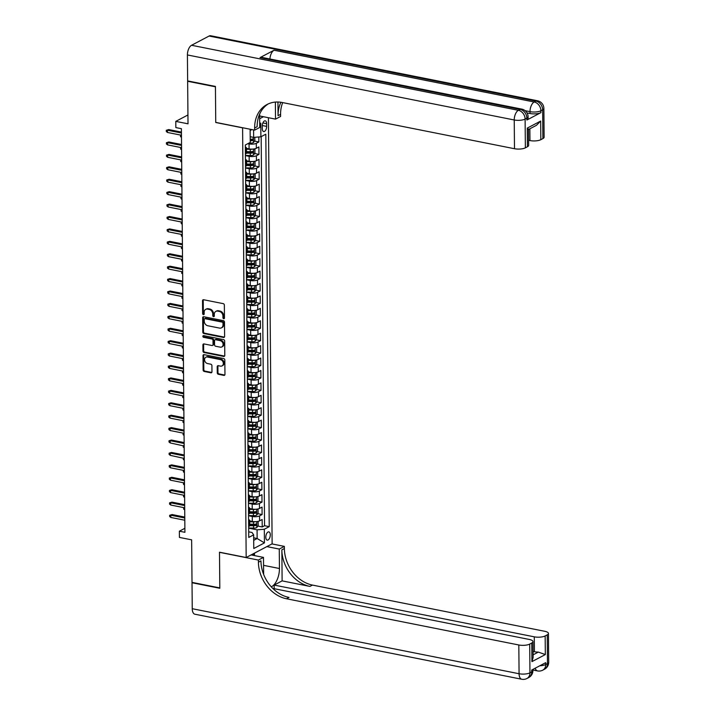 <?xml version="1.0" encoding="UTF-8"?>
<svg xmlns="http://www.w3.org/2000/svg" width="715" height="715" viewBox="0 0 715 715"><rect width="100%" height="100%" fill="white"/><g stroke="black" fill="none" stroke-linecap="round" stroke-linejoin="round"><path stroke-width="1.07" d="M223.706 318.729A0.903 0.724 -117.8 0 0 224.456 318.032L224.349 305.082A1.287 1.028 -117.8 0 0 223.25 303.643L203.605 299.737A1.287 1.028 -117.8 0 0 202.524 300.738L202.64 313.688A0.903 0.724 -117.8 0 0 204.168 313.992L204.15 312.312A4.129 3.289 -117.8 0 1 205.714 309.354A4.129 3.289 -117.8 0 1 207.609 309.112L209.245 309.434A4.129 3.289 -117.8 0 1 212.775 314.028L212.784 315.708A0.903 0.724 -117.8 0 0 214.312 316.012L214.294 314.332A4.129 3.289 -117.8 0 1 215.867 311.374A4.129 3.289 -117.8 0 1 217.753 311.132L219.389 311.454A4.129 3.289 -117.8 0 1 222.919 316.048L222.937 317.728A0.903 0.724 -117.8 0 0 223.706 318.729M270.288 534.82A4.21 2.127 101.3 0 0 268.867 531.88A4.21 2.127 101.3 0 0 265.801 537.188A4.21 2.127 101.3 0 0 267.222 540.129A4.21 2.127 101.3 0 0 270.288 534.82M217.262 372.846A1.287 1.028 -117.8 0 0 218.361 374.285L223.875 375.384A1.287 1.028 -117.8 0 0 224.957 374.374L224.823 359.994A1.287 1.028 -117.8 0 0 223.724 358.555L204.088 354.649A1.287 1.028 -117.8 0 0 203.006 355.65L203.132 370.039A1.287 1.028 -117.8 0 0 204.231 371.469L210.889 372.792A1.287 1.028 -117.8 0 0 211.971 371.791L211.917 365.642A1.287 1.028 -117.8 0 0 210.809 364.203L207.511 363.542A3.45 2.753 -117.8 0 1 204.696 360.655A3.45 2.753 -117.8 0 1 205.875 357.232A3.45 2.753 -117.8 0 1 207.457 357.026L220.381 359.6A3.45 2.753 -117.8 0 1 223.205 362.487A3.45 2.753 -117.8 0 1 222.025 365.91A3.45 2.753 -117.8 0 1 220.443 366.116L218.29 365.687A1.287 1.028 -117.8 0 0 217.208 366.688L217.262 372.846L217.959 372.479A1.287 1.028 -117.8 0 0 219.067 373.909L224.573 375.009A1.287 1.028 -117.8 0 0 224.769 375.026M242.43 127.815L215.742 122.506L215.438 86.801L187.643 81.278L188.018 123.811L175.783 121.38L175.836 127.583L181.396 128.691L184.917 532.309L179.367 531.2L179.42 537.412L191.647 539.843L192.013 582.376L219.809 587.909L219.496 552.203L246.175 557.512L242.6 127.726M223.545 337.471A1.287 1.028 -117.8 0 0 224.617 336.47L224.492 322.081A1.287 1.028 -117.8 0 0 223.393 320.651L203.757 316.736A1.287 1.028 -117.8 0 0 202.676 317.737L202.801 332.126A1.287 1.028 -117.8 0 0 203.9 333.556L223.545 337.471L224.242 337.096A1.287 1.028 -117.8 0 0 224.439 337.123M224.662 341.037L224.787 355.427A1.287 1.028 -117.8 0 1 223.706 356.428L204.07 352.513A1.287 1.028 -117.8 0 1 202.962 351.083L202.908 344.925A1.287 1.028 -117.8 0 1 203.99 343.924L211.953 345.506A1.287 1.028 -117.8 0 0 213.034 344.505L212.999 340.42A1.287 1.028 -117.8 0 0 211.899 338.981L203.605 337.337A0.903 0.724 -117.8 0 1 203.587 335.63L223.563 339.598A1.287 1.028 -117.8 0 1 224.662 341.037M187.643 81.278L188.152 81.001M249.723 524.47L253.289 525.176M257.838 526.088L262.208 526.955L262.146 519.501L259.59 520.851L259.545 515.881A5.255 1.725 179.5 0 1 252.288 516.48L248.561 515.738M249.615 512.047L253.181 512.762M257.731 513.665L262.101 514.532L262.039 507.087L259.482 508.437L259.438 503.467A5.255 1.725 179.5 0 1 252.181 504.057L248.454 503.315M249.508 499.633L253.074 500.339M257.623 501.251L261.994 502.118L261.931 494.664L259.366 496.013L259.331 491.044A5.255 1.725 179.5 0 1 252.073 491.643L248.346 490.901M249.401 487.21L252.967 487.925M257.516 488.828L261.887 489.695L261.824 482.25L259.259 483.599L259.214 478.63A5.255 1.725 179.5 0 1 251.966 479.22L248.23 478.478M249.294 474.796L252.86 475.502M257.4 476.404L261.779 477.28L261.717 469.826L259.152 471.176L259.107 466.207A5.255 1.725 179.5 0 1 251.859 466.806L248.123 466.064M249.186 462.373L252.753 463.088M257.293 463.99L261.672 464.857L261.601 457.412L259.044 458.762L259 453.793A5.255 1.725 179.5 0 1 251.752 454.382L248.016 453.641M249.079 449.958L252.645 450.665M257.185 451.567L261.565 452.443L261.493 444.989L258.937 446.339L258.893 441.37A5.255 1.725 179.5 0 1 251.644 441.968L247.908 441.227M248.972 437.535L252.529 438.25M257.078 439.153L261.449 440.02L261.386 432.575L258.83 433.925L258.785 428.955A5.255 1.725 179.5 0 1 251.528 429.545L247.801 428.803M248.856 425.121L252.422 425.827M256.971 426.73L261.341 427.606L261.279 420.152L258.723 421.501L258.678 416.532A5.255 1.725 179.5 0 1 251.421 417.131L247.694 416.389M248.749 412.698L252.315 413.413M256.864 414.316L261.234 415.183L261.172 407.729L258.607 409.078L258.571 404.118A5.255 1.725 179.5 0 1 251.314 404.708L247.587 403.966M248.641 400.284L252.207 400.99M256.756 401.893L261.127 402.768L261.064 395.315L258.499 396.664L258.464 391.695A5.255 1.725 179.5 0 1 251.206 392.294L247.479 391.552M248.534 387.861L252.1 388.576M256.649 389.478L261.02 390.345L260.957 382.891L258.392 384.241L258.347 379.281A5.255 1.725 179.5 0 1 251.099 379.871L247.363 379.129M248.427 375.447L251.993 376.153M256.533 377.055L260.912 377.931L260.85 370.477L258.285 371.827L258.24 366.858A5.255 1.725 179.5 0 1 250.992 367.456L247.256 366.706M248.319 363.023L251.886 363.738M256.426 364.641L260.805 365.508L260.734 358.054L258.178 359.404L258.133 354.443A5.255 1.725 179.5 0 1 250.885 355.033L247.149 354.291M248.212 350.609L251.778 351.315M256.319 352.218L260.698 353.094L260.626 345.64L258.07 346.99L258.026 342.02A5.255 1.725 179.5 0 1 250.777 342.619L247.041 341.868M248.105 338.186L251.662 338.892M256.211 339.804L260.582 340.671L260.519 333.217L257.963 334.566L257.918 329.597A5.255 1.725 179.5 0 1 250.661 330.196L246.934 329.454M247.989 325.772L251.555 326.478M256.104 327.381L260.475 328.257L260.412 320.803L257.856 322.152L257.811 317.183A5.255 1.725 179.5 0 1 250.554 317.773L246.827 317.031M247.882 313.349L251.448 314.055M255.997 314.966L260.367 315.833L260.305 308.38L257.74 309.729L257.704 304.76A5.255 1.725 179.5 0 1 250.447 305.359L246.72 304.617M247.774 300.926L251.34 301.641M255.89 302.543L260.26 303.41L260.197 295.965L257.632 297.315L257.597 292.346A5.255 1.725 179.5 0 1 250.339 292.935L246.612 292.194M247.667 288.511L251.233 289.218M255.782 290.129L260.153 290.996L260.09 283.542L257.525 284.892L257.48 279.923A5.255 1.725 179.5 0 1 250.232 280.521L246.496 279.78M247.56 276.088L251.126 276.803M255.666 277.706L260.046 278.573L259.983 271.128L257.418 272.478L257.373 267.508A5.255 1.725 179.5 0 1 250.125 268.098L246.389 267.356M247.453 263.674L251.019 264.38M255.559 265.283L259.938 266.159L259.867 258.705L257.311 260.054L257.266 255.085A5.255 1.725 179.5 0 1 250.018 255.684L246.282 254.942M247.345 251.251L250.911 251.966M255.452 252.869L259.831 253.736L259.76 246.291L257.203 247.64L257.159 242.671A5.255 1.725 179.5 0 1 249.91 243.261L246.175 242.519M247.238 238.837L250.795 239.543M255.344 240.446L259.715 241.321L259.652 233.868L257.096 235.217L257.051 230.248A5.255 1.725 179.5 0 1 249.794 230.847L246.067 230.105M247.122 226.414L250.688 227.129M255.237 228.031L259.608 228.898L259.545 221.453L256.989 222.803L256.944 217.834A5.255 1.725 179.5 0 1 249.687 218.424L245.96 217.682M247.015 214L250.581 214.706M255.13 215.608L259.5 216.484L259.438 209.03L256.873 210.38L256.837 205.411A5.255 1.725 179.5 0 1 249.58 206.009L245.853 205.268M246.907 201.576L250.473 202.291M255.023 203.194L259.393 204.061L259.331 196.616L256.765 197.966L256.73 192.996A5.255 1.725 179.5 0 1 249.472 193.586L245.745 192.844M246.8 189.162L250.366 189.868M254.915 190.771L259.286 191.647L259.223 184.193L256.658 185.543L256.614 180.573A5.255 1.725 179.5 0 1 249.365 181.172L245.629 180.43M246.693 176.739L250.259 177.454M254.799 178.357L259.179 179.224L259.116 171.77L256.551 173.119L256.506 168.159A5.255 1.725 179.5 0 1 249.258 168.749L245.522 168.007M246.586 164.325L250.152 165.031M254.692 165.934L259.071 166.809L259 159.356L256.444 160.705L256.399 155.736A5.255 1.725 179.5 0 1 249.151 156.335L245.415 155.593M246.478 151.902L250.044 152.617M254.585 153.519L258.964 154.386L258.893 146.933L256.336 148.282A5.255 1.725 179.5 0 1 249.079 148.881L246.443 148.354M259.59 520.851A5.255 1.725 -0.5 0 1 252.332 521.45L249.696 520.922M259.482 508.437A5.255 1.725 -0.5 0 1 252.225 509.026L249.589 508.499M259.366 496.013A5.255 1.725 -0.5 0 1 252.118 496.612L249.481 496.085M259.259 483.599A5.255 1.725 -0.5 0 1 252.011 484.189L249.374 483.662M259.152 471.176A5.255 1.725 -0.5 0 1 251.903 471.775L249.258 471.248M259.044 458.762A5.255 1.725 -0.5 0 1 251.796 459.352L249.151 458.824M258.937 446.339A5.255 1.725 -0.5 0 1 251.68 446.938L249.043 446.41M258.83 433.925A5.255 1.725 -0.5 0 1 251.573 434.514L248.936 433.987M258.723 421.501A5.255 1.725 -0.5 0 1 251.466 422.091L248.829 421.573M258.607 409.078A5.255 1.725 -0.5 0 1 251.358 409.677L248.722 409.15M258.499 396.664A5.255 1.725 -0.5 0 1 251.251 397.254L248.614 396.736M258.392 384.241A5.255 1.725 -0.5 0 1 251.144 384.84L248.507 384.312M258.285 371.827A5.255 1.725 -0.5 0 1 251.037 372.417L248.391 371.898M258.178 359.404A5.255 1.725 -0.5 0 1 250.929 360.003L248.284 359.475M258.07 346.99A5.255 1.725 -0.5 0 1 250.813 347.579L248.177 347.061M257.963 334.566A5.255 1.725 -0.5 0 1 250.706 335.165L248.069 334.638M257.856 322.152A5.255 1.725 -0.5 0 1 250.599 322.742L247.962 322.224M257.74 309.729A5.255 1.725 -0.5 0 1 250.491 310.328L247.855 309.801M257.632 297.315A5.255 1.725 -0.5 0 1 250.384 297.905L247.748 297.377M257.525 284.892A5.255 1.725 -0.5 0 1 250.277 285.491L247.64 284.963M257.418 272.478A5.255 1.725 -0.5 0 1 250.17 273.067L247.524 272.54M257.311 260.054A5.255 1.725 -0.5 0 1 250.062 260.653L247.417 260.126M257.203 247.64A5.255 1.725 -0.5 0 1 249.946 248.23L247.31 247.703M257.096 235.217A5.255 1.725 -0.5 0 1 249.839 235.816L247.202 235.289M256.989 222.803A5.255 1.725 -0.5 0 1 249.732 223.393L247.095 222.866M256.873 210.38A5.255 1.725 -0.5 0 1 249.624 210.979L246.988 210.451M256.765 197.966A5.255 1.725 -0.5 0 1 249.517 198.555L246.881 198.028M256.658 185.543A5.255 1.725 -0.5 0 1 249.41 186.132L246.773 185.614M256.551 173.119A5.255 1.725 -0.5 0 1 249.303 173.718L246.657 173.191M256.444 160.705A5.255 1.725 -0.5 0 1 249.195 161.295L246.55 160.777M262.28 125.956L262.307 128.691A4.075 2.065 101.3 0 0 263.683 131.542A4.075 2.065 101.3 0 0 266.65 126.403L266.632 123.668A4.075 2.065 101.3 0 0 265.247 120.817A4.075 2.065 101.3 0 0 262.28 125.956M268.411 117.716L272.129 543.829L246.175 557.512M259.661 118.735L263.46 116.724M262.208 526.955L264.559 525.713L269.233 526.642L265.81 134.206L260.895 136.797L253.646 137.387L250.187 136.699M269.233 526.642L264.318 529.234L264.443 542.891L253.78 548.512L253.655 534.856L248.749 537.439L245.325 145.002L250.232 142.419L250.116 129.227M259.706 123.704L260.778 123.132L260.895 136.797M254.477 141.096L258.848 141.972L256.292 143.322A5.255 1.725 179.5 0 1 249.043 143.912L247.846 143.67M245.343 146.968A5.255 1.725 179.5 0 1 246.443 148.005L246.487 152.974A5.255 1.725 179.5 0 1 245.674 153.904L245.406 154.047M246.443 148.005A5.255 1.725 179.5 0 1 245.629 148.934L245.361 149.078M248.65 526.615L248.927 526.472A5.255 1.725 -0.5 0 0 249.732 525.543L249.696 520.574A5.255 1.725 179.5 0 1 248.883 521.503L248.614 521.646M248.543 514.192L248.82 514.049A5.255 1.725 -0.5 0 0 249.624 513.12L249.58 508.159A5.255 1.725 179.5 0 1 248.775 509.089L248.498 509.232M248.436 501.778L248.704 501.635A5.255 1.725 -0.5 0 0 249.517 500.706L249.472 495.736A5.255 1.725 179.5 0 1 248.668 496.666L248.391 496.809M248.328 489.355L248.597 489.212A5.255 1.725 -0.5 0 0 249.41 488.282L249.365 483.313A5.255 1.725 179.5 0 1 248.552 484.252L248.284 484.395M248.221 476.941L248.489 476.798A5.255 1.725 -0.5 0 0 249.303 475.868L249.258 470.899A5.255 1.725 179.5 0 1 248.445 471.828L248.177 471.972M248.114 464.518L248.382 464.375A5.255 1.725 -0.5 0 0 249.195 463.445L249.151 458.476A5.255 1.725 179.5 0 1 248.337 459.414L248.069 459.557M248.007 452.103L248.275 451.96A5.255 1.725 -0.5 0 0 249.088 451.031L249.043 446.062A5.255 1.725 179.5 0 1 248.23 446.991L247.962 447.134M247.899 439.68L248.168 439.537A5.255 1.725 -0.5 0 0 248.981 438.608L248.936 433.639A5.255 1.725 179.5 0 1 248.123 434.568L247.855 434.711M247.783 427.266L248.06 427.123A5.255 1.725 -0.5 0 0 248.865 426.194L248.829 421.224A5.255 1.725 179.5 0 1 248.016 422.154L247.748 422.297M247.676 414.843L247.953 414.7A5.255 1.725 -0.5 0 0 248.757 413.771L248.713 408.801A5.255 1.725 179.5 0 1 247.908 409.731L247.631 409.874M247.569 402.429L247.837 402.286A5.255 1.725 -0.5 0 0 248.65 401.356L248.606 396.387A5.255 1.725 179.5 0 1 247.801 397.317L247.524 397.46M247.462 390.006L247.73 389.863A5.255 1.725 -0.5 0 0 248.543 388.933L248.498 383.964A5.255 1.725 179.5 0 1 247.685 384.893L247.417 385.036M247.354 377.592L247.622 377.449A5.255 1.725 -0.5 0 0 248.436 376.519L248.391 371.55A5.255 1.725 179.5 0 1 247.578 372.479L247.31 372.622M247.247 365.168L247.515 365.025A5.255 1.725 -0.5 0 0 248.328 364.096L248.284 359.127A5.255 1.725 179.5 0 1 247.47 360.056L247.202 360.199M247.14 352.754L247.408 352.611A5.255 1.725 -0.5 0 0 248.221 351.673L248.177 346.712A5.255 1.725 179.5 0 1 247.363 347.642L247.095 347.785M247.032 340.331L247.301 340.188A5.255 1.725 -0.5 0 0 248.114 339.259L248.069 334.289A5.255 1.725 179.5 0 1 247.256 335.219L246.988 335.362M246.916 327.917L247.193 327.774A5.255 1.725 -0.5 0 0 247.998 326.835L247.962 321.875A5.255 1.725 179.5 0 1 247.149 322.805L246.881 322.948M246.809 315.494L247.086 315.351A5.255 1.725 -0.5 0 0 247.891 314.421L247.846 309.452A5.255 1.725 179.5 0 1 247.041 310.382L246.764 310.524M246.702 303.071L246.97 302.937A5.255 1.725 -0.5 0 0 247.783 301.998L247.739 297.038A5.255 1.725 179.5 0 1 246.934 297.967L246.657 298.11M246.595 290.656L246.863 290.513A5.255 1.725 -0.5 0 0 247.676 289.584L247.631 284.615A5.255 1.725 179.5 0 1 246.818 285.544L246.55 285.687M246.487 278.233L246.755 278.09A5.255 1.725 -0.5 0 0 247.569 277.161L247.524 272.201A5.255 1.725 179.5 0 1 246.711 273.13L246.443 273.273M246.38 265.819L246.648 265.676A5.255 1.725 -0.5 0 0 247.462 264.747L247.417 259.777A5.255 1.725 179.5 0 1 246.604 260.707L246.335 260.85M246.273 253.396L246.541 253.253A5.255 1.725 -0.5 0 0 247.354 252.323L247.31 247.354A5.255 1.725 179.5 0 1 246.496 248.293L246.228 248.436M246.166 240.982L246.434 240.839A5.255 1.725 -0.5 0 0 247.247 239.909L247.202 234.94A5.255 1.725 179.5 0 1 246.389 235.87L246.121 236.013M246.049 228.559L246.326 228.416A5.255 1.725 -0.5 0 0 247.131 227.486L247.095 222.517A5.255 1.725 179.5 0 1 246.282 223.455L246.014 223.589M245.942 216.145L246.219 216.002A5.255 1.725 -0.5 0 0 247.024 215.072L246.979 210.103A5.255 1.725 179.5 0 1 246.175 211.032L245.897 211.175M245.835 203.721L246.103 203.578A5.255 1.725 -0.5 0 0 246.916 202.649L246.872 197.68A5.255 1.725 179.5 0 1 246.067 198.609L245.79 198.752M245.728 191.307L245.996 191.164A5.255 1.725 -0.5 0 0 246.809 190.235L246.764 185.265A5.255 1.725 179.5 0 1 245.951 186.195L245.683 186.338M245.62 178.884L245.889 178.741A5.255 1.725 -0.5 0 0 246.702 177.812L246.657 172.842A5.255 1.725 179.5 0 1 245.844 173.772L245.576 173.915M245.513 166.47L245.781 166.327A5.255 1.725 -0.5 0 0 246.595 165.397L246.55 160.428A5.255 1.725 179.5 0 1 245.737 161.358L245.468 161.501M258.964 154.386L256.399 155.736M259.071 166.809L256.506 168.159M259.179 179.224L256.614 180.573M259.286 191.647L256.73 192.996M259.393 204.061L256.837 205.411M259.5 216.484L256.944 217.834M259.608 228.898L257.051 230.248M259.715 241.321L257.159 242.671M259.831 253.736L257.266 255.085M259.938 266.159L257.373 267.508M260.046 278.573L257.48 279.923M260.153 290.996L257.597 292.346M260.26 303.41L257.704 304.76M260.367 315.833L257.811 317.183M260.475 328.257L257.918 329.597M260.582 340.671L258.026 342.02M260.698 353.094L258.133 354.443M260.805 365.508L258.24 366.858M260.912 377.931L258.347 379.281M261.02 390.345L258.464 391.695M261.127 402.768L258.571 404.118M261.234 415.183L258.678 416.532M261.341 427.606L258.785 428.955M261.449 440.02L258.893 441.37M261.565 452.443L259 453.793M261.672 464.857L259.107 466.207M261.779 477.28L259.214 478.63M261.887 489.695L259.331 491.044M261.994 502.118L259.438 503.467M262.101 514.532L259.545 515.881M264.559 525.713L261.163 136.654M258.848 141.972L258.812 136.967M253.682 537.832L257.141 538.52L257.069 529.824L248.668 528.153M253.646 137.387L253.575 129.916M184.89 528.287L179.367 531.2M187.938 114.972L175.783 121.38M251.894 129.576L250.134 130.505M253.709 540.334L257.141 538.52L264.443 542.891M248.695 531.826L252.02 532.487L253.655 534.856M245.451 159.382A5.255 1.725 179.5 0 1 246.55 160.428M245.558 171.806A5.255 1.725 179.5 0 1 246.657 172.842M245.665 184.22A5.255 1.725 179.5 0 1 246.764 185.265M245.772 196.643A5.255 1.725 179.5 0 1 246.872 197.68M245.88 209.057A5.255 1.725 179.5 0 1 246.979 210.103M245.987 221.48A5.255 1.725 179.5 0 1 247.095 222.517M246.103 233.894A5.255 1.725 179.5 0 1 247.202 234.94M246.21 246.318A5.255 1.725 179.5 0 1 247.31 247.354M246.318 258.732A5.255 1.725 179.5 0 1 247.417 259.777M246.425 271.155A5.255 1.725 179.5 0 1 247.524 272.201M246.532 283.578A5.255 1.725 179.5 0 1 247.631 284.615M246.639 295.992A5.255 1.725 179.5 0 1 247.739 297.038M246.746 308.415A5.255 1.725 179.5 0 1 247.846 309.452M246.854 320.829A5.255 1.725 179.5 0 1 247.962 321.875M246.97 333.253A5.255 1.725 179.5 0 1 248.069 334.289M247.077 345.667A5.255 1.725 179.5 0 1 248.177 346.712M247.184 358.09A5.255 1.725 179.5 0 1 248.284 359.127M247.292 370.504A5.255 1.725 179.5 0 1 248.391 371.55M247.399 382.927A5.255 1.725 179.5 0 1 248.498 383.964M247.506 395.341A5.255 1.725 179.5 0 1 248.606 396.387M247.613 407.765A5.255 1.725 179.5 0 1 248.713 408.801M247.721 420.179A5.255 1.725 179.5 0 1 248.829 421.224M247.837 432.602A5.255 1.725 179.5 0 1 248.936 433.639M247.944 445.016A5.255 1.725 179.5 0 1 249.043 446.062M248.051 457.439A5.255 1.725 179.5 0 1 249.151 458.476M248.159 469.853A5.255 1.725 179.5 0 1 249.258 470.899M248.266 482.276A5.255 1.725 179.5 0 1 249.365 483.313M248.373 494.7A5.255 1.725 179.5 0 1 249.472 495.736M248.48 507.114A5.255 1.725 179.5 0 1 249.58 508.159M248.588 519.537A5.255 1.725 179.5 0 1 249.696 520.574M257.069 529.824L264.318 529.234M259.706 123.963L260.778 123.132M224.403 318.363A0.903 0.724 -117.8 0 1 223.634 317.353L223.616 315.681A4.129 3.289 -117.8 0 0 220.095 311.088L219.389 311.454M215.867 311.374L216.565 311.007A4.129 3.289 -117.8 0 1 218.459 310.757L220.095 311.088M205.714 309.354L206.421 308.987A4.129 3.289 -117.8 0 1 208.306 308.737L209.951 309.068A4.129 3.289 -117.8 0 1 213.472 313.662L213.49 315.333A0.903 0.724 -117.8 0 0 214.25 316.343M203.409 299.71A1.287 1.028 -117.8 0 0 203.23 300.363L203.337 313.322A0.903 0.724 -117.8 0 0 204.106 314.323M203.56 316.718A1.287 1.028 -117.8 0 0 203.373 317.371L203.498 331.751A1.287 1.028 -117.8 0 0 204.597 333.19L224.242 337.096M222.982 323.117A0.903 0.724 -117.8 0 0 222.213 322.116L204.973 318.684A0.903 0.724 -117.8 0 0 204.213 319.382L204.231 321.151A4.129 3.289 -117.8 0 0 207.752 325.745L219.541 328.096A4.129 3.289 -117.8 0 0 221.427 327.845A4.129 3.289 -117.8 0 0 223 324.887L222.982 323.117L223.679 322.751A0.903 0.724 -117.8 0 0 222.91 321.741L222.213 322.116M204.553 318.738L205.259 318.372A0.903 0.724 -117.8 0 1 205.67 318.318L222.91 321.741M221.427 327.845L222.133 327.479A4.129 3.289 -117.8 0 0 223.697 324.521L223 324.887M223.679 322.751L223.697 324.521M203.793 343.906A1.287 1.028 -117.8 0 0 203.614 344.558L203.668 350.707A1.287 1.028 -117.8 0 0 204.767 352.146L224.412 356.052A1.287 1.028 -117.8 0 0 224.599 356.07M212.543 345.425L213.249 345.059A1.287 1.028 -117.8 0 0 213.74 344.138L213.705 340.054A1.287 1.028 -117.8 0 0 212.596 338.615L204.311 336.962L203.605 337.337M203.596 335.63A0.903 0.724 -117.8 0 0 204.311 336.962M220.22 347.15A3.45 2.753 -117.8 0 0 221.802 346.945A3.45 2.753 -117.8 0 0 222.982 343.522A3.45 2.753 -117.8 0 0 220.166 340.626L215.608 339.723A1.287 1.028 -117.8 0 0 214.527 340.724L214.563 344.809A1.287 1.028 -117.8 0 0 215.662 346.248L220.22 347.15M221.802 346.945L222.508 346.578A3.45 2.753 -117.8 0 0 223.688 343.155A3.45 2.753 -117.8 0 0 220.864 340.26L220.166 340.626M215.018 339.804L215.716 339.428A1.287 1.028 -117.8 0 1 216.314 339.357L220.864 340.26M218.093 365.669A1.287 1.028 -117.8 0 0 217.905 366.321L217.959 372.479M222.025 365.91L222.722 365.544A3.45 2.753 -117.8 0 0 223.902 362.121A3.45 2.753 -117.8 0 0 221.087 359.225L220.381 359.6M205.875 357.232L206.572 356.865A3.45 2.753 -117.8 0 1 208.154 356.651L221.087 359.225M203.891 354.631A1.287 1.028 -117.8 0 0 203.703 355.284L203.829 369.664A1.287 1.028 -117.8 0 0 204.937 371.103L211.586 372.426A1.287 1.028 -117.8 0 0 211.783 372.444M251.126 136.887A3.486 1.144 179.5 0 1 250.187 136.914M254.799 137.298L254.826 140.605L253.432 142.589A3.486 1.144 179.5 0 1 250.187 143.125L248.954 143.089M250.223 140.766A3.486 1.144 -0.5 0 0 252.744 140.48L251.144 140.158A1.779 0.581 179.5 0 1 250.33 140.203L250.214 140.203M252.744 140.48L252.735 138.987A3.486 1.144 179.5 0 1 250.205 139.273M181.431 132.096L168.722 129.567L167.462 130.228L181.44 133.008M167.48 132.463L166.309 131.533L166.3 130.291L167.462 130.228L167.48 132.463L181.458 135.242M166.3 130.291L168.722 129.567M526.884 120.022L526.866 118.163A7.883 2.583 -0.5 0 0 528.09 116.759L528.099 118.627A7.883 2.583 179.5 0 1 526.884 120.022L540.915 112.63A7.883 2.583 179.5 0 1 530.038 113.515L530.021 111.656L525.141 110.682M527.053 112.925L530.038 113.515M215.429 86.435L215.742 122.381L254.656 130.13L254.638 128.012A32.863 26.214 62.2 0 1 267.106 104.47A32.863 26.214 62.2 0 1 282.157 102.495L514.487 148.72L514.237 119.977L187.41 54.948L187.643 80.902L215.429 86.435M259.634 115.964L275.516 119.128L275.373 102.084M275.516 119.128L280.602 116.447L280.584 114.337A32.863 26.214 62.2 0 1 282.702 102.603M277.947 102.022L278.064 115.669A32.863 26.214 62.2 0 1 280.915 102.281M254.656 130.13L259.742 127.449L259.625 114.141M527.616 129.254C528.903 129.737 528.787 129.352 527.277 128.11L540.674 121.05L540.835 139.684L542.9 138.594L542.649 109.842L540.898 110.762L540.915 112.63M540.835 139.684A7.883 2.583 179.5 0 1 529.958 140.569L529.851 128.789M528.608 140.301L529.958 140.569M269.921 58.988A7.883 3.995 -78.7 0 1 274.042 50.229L534.168 101.986L535.919 101.065A7.883 6.292 -117.8 0 1 542.649 109.842A7.883 2.583 -0.5 0 0 543.874 108.448L544.124 137.191A7.883 2.583 179.5 0 1 542.9 138.594M187.41 54.948A7.883 3.995 -78.7 0 1 191.557 45.277L209.093 36.036A7.883 3.995 -78.7 0 1 210.693 35.75L537.519 100.779A7.883 3.995 101.3 0 0 535.919 101.065L209.093 36.036M274.042 50.229L260.01 57.62A7.883 3.995 -78.7 0 1 261.61 57.343L521.736 109.1A7.883 3.995 101.3 0 0 520.136 109.377L260.01 57.62M528.51 129.424L528.653 145.351A7.883 2.583 179.5 0 1 527.438 146.745L527.277 128.11M191.557 45.277L518.384 110.307L520.136 109.377A7.883 6.292 -117.8 0 1 526.866 118.163L525.114 119.083L525.364 147.835L527.438 146.745M525.364 147.835A7.883 2.583 179.5 0 1 514.487 148.72M254.638 128.012L257.159 126.68A32.863 26.214 62.2 0 1 268.384 103.854M540.674 121.05L536.5 125.286L528.519 129.495M548.7 662.206A7.883 7.883 0 0 1 544.49 669.249A7.883 6.292 -117.8 0 0 547.484 663.6L547.234 634.849A7.883 2.583 -0.5 0 0 548.45 633.454L548.7 662.206A7.883 2.583 179.5 0 1 547.484 663.6L545.733 664.521L545.715 662.662L531.683 670.053L531.701 671.921L529.949 672.842A7.883 2.583 179.5 0 1 519.072 673.736L518.822 644.984A7.883 2.583 -0.5 0 0 529.699 644.09L529.949 672.842A7.883 6.292 62.2 0 1 526.955 678.49A7.883 7.883 0 0 1 521.744 679.25A7.883 3.995 101.3 0 1 519.072 673.736L192.246 608.706L192.022 582.752L219.809 588.275L219.496 552.329L258.401 560.068L258.419 562.178A32.863 26.214 -117.8 0 0 286.483 598.759L518.822 644.984M271.28 586.827A14.792 7.49 101.3 0 0 279.44 568.505L279.27 549.066L284.356 546.385L284.373 548.503A32.863 26.214 -117.8 0 0 312.437 585.076L544.776 631.3A7.883 2.583 -0.5 0 1 548.45 633.454M251.09 554.92L263.486 557.387L263.638 574.413M263.486 557.387L258.401 560.068M274.194 588.695L274.158 585.076L534.284 636.833A7.883 2.583 -0.5 0 0 545.161 635.939L545.331 654.565L531.933 661.625L533.122 657.532L532.988 641.605A7.883 2.583 -0.5 0 0 529.306 639.46L272.799 588.418M282.121 580.875L281.853 549.835A32.863 26.214 -117.8 0 0 309.917 586.407L282.121 580.875L274.158 585.076M531.933 661.625L531.763 643L529.699 644.09M531.763 643A7.883 2.583 -0.5 0 0 532.988 641.605M521.744 679.25L194.918 614.221A7.883 3.995 -78.7 0 1 192.246 608.706M192.532 582.484L192.022 582.752M266.874 546.6L279.27 549.066M271.959 543.918L284.356 546.385M547.234 634.849L545.161 635.939M533.104 654.851L538.315 652.098A7.883 2.583 179.5 0 1 534.418 651.731L534.284 636.833M533.068 651.463L534.418 651.731M258.419 562.178L260.948 560.846A32.863 26.214 -117.8 0 0 289.012 597.427L286.483 598.759M538.315 652.098L545.331 654.565M254.451 553.151L254.469 555.591M253.342 555.367L253.325 553.741M252.618 149.104A3.486 1.144 179.5 0 1 250.241 149.328L246.452 149.238M248.284 148.72L246.443 148.675M253.968 148.97L254.898 149.301L254.933 153.028L253.539 155.003A3.486 1.144 179.5 0 1 250.295 155.539L245.415 155.423M246.469 153.09L250.268 153.18A3.486 1.144 -0.5 0 0 252.86 152.894L252.842 151.41A3.486 1.144 179.5 0 1 250.259 151.687L246.469 151.598M252.86 152.894L251.26 152.581A1.779 0.581 179.5 0 1 250.438 152.626L246.478 152.527M181.476 137.378L180.448 136.556L180.815 135.117M180.439 135.314L181.458 135.26M252.726 161.519A3.486 1.144 179.5 0 1 250.348 161.751L246.559 161.662M248.391 161.143L246.559 161.098M254.075 161.384L255.005 161.715L255.041 165.442L253.646 167.426A3.486 1.144 179.5 0 1 250.402 167.962L245.522 167.837M246.586 165.505L250.375 165.603A3.486 1.144 -0.5 0 0 252.967 165.317L252.949 163.824A3.486 1.144 179.5 0 1 250.366 164.11L246.577 164.021M252.967 165.317L251.367 164.995A1.779 0.581 179.5 0 1 250.545 165.04L246.586 164.942M181.583 149.792L180.555 148.979L180.922 147.54M180.546 147.737L181.565 147.683M252.833 173.942A3.486 1.144 179.5 0 1 250.456 174.165L246.666 174.076M248.507 173.557L246.666 173.513M254.183 173.808L255.112 174.138L255.148 177.865L253.754 179.84A3.486 1.144 179.5 0 1 250.509 180.377L245.629 180.26M246.693 177.928L250.491 178.017A3.486 1.144 -0.5 0 0 253.074 177.731L253.056 176.248A3.486 1.144 179.5 0 1 250.473 176.525L246.693 176.435M253.074 177.731L251.474 177.418A1.779 0.581 179.5 0 1 250.652 177.463L246.693 177.365M181.69 162.216L180.663 161.393L181.029 159.954M180.654 160.151L181.673 160.097M252.94 186.356A3.486 1.144 179.5 0 1 250.563 186.588L246.773 186.499M248.614 185.98L246.773 185.936M254.29 186.222L255.228 186.552L255.255 190.279L253.861 192.264A3.486 1.144 179.5 0 1 250.616 192.8L245.737 192.684M246.8 190.342L250.599 190.44A3.486 1.144 -0.5 0 0 253.181 190.154L253.164 188.662A3.486 1.144 179.5 0 1 250.581 188.948L246.8 188.858M253.181 190.154L251.582 189.833A1.779 0.581 179.5 0 1 250.759 189.877L246.809 189.788M181.798 174.63L180.77 173.816L181.136 172.378M180.761 172.574L181.78 172.521M181.538 144.51L168.829 141.981L167.569 142.651L181.547 145.431M167.587 144.886L166.416 143.956L166.407 142.714L167.569 142.651L167.587 144.886L181.565 147.665M166.407 142.714L168.829 141.981M181.646 156.934L168.937 154.404L167.676 155.066L181.655 157.845M167.694 157.3L166.524 156.371L166.515 155.128L167.676 155.066L167.694 157.3L181.673 160.089M166.515 155.128L168.937 154.404M181.753 169.348L169.044 166.818L167.784 167.489L181.762 170.268M167.802 169.723L166.631 168.794L166.622 167.551L167.784 167.489L167.802 169.723L181.78 172.503M166.622 167.551L169.044 166.818M181.86 181.771L169.151 179.242L167.891 179.903L181.869 182.683M167.909 182.137L166.738 181.208L166.729 179.966L167.891 179.903L167.909 182.137L181.244 184.792M166.729 179.966L169.151 179.242M253.047 198.779A3.486 1.144 179.5 0 1 250.67 199.002L246.89 198.913M248.722 198.395L246.881 198.35M254.397 198.645L255.335 198.976L255.362 202.703L253.977 204.678A3.486 1.144 179.5 0 1 250.724 205.214L245.844 205.098M246.907 202.765L250.706 202.854A3.486 1.144 -0.5 0 0 253.289 202.568L253.28 201.085A3.486 1.144 179.5 0 1 250.688 201.362L246.907 201.273M253.289 202.568L251.689 202.256A1.779 0.581 179.5 0 1 250.867 202.3L246.916 202.202M181.905 187.053L180.877 186.231L180.868 184.988M181.968 194.185L169.258 191.656L167.998 192.326L181.976 195.106M168.016 194.56L166.854 193.631L166.836 192.389L167.998 192.326L168.016 194.56L181.351 197.215M166.836 192.389L169.258 191.656M253.155 211.193A3.486 1.144 179.5 0 1 250.777 211.425L246.997 211.336M248.829 210.818L246.988 210.773M254.504 211.059L255.443 211.39L255.478 215.117L254.084 217.101A3.486 1.144 179.5 0 1 250.831 217.637L245.96 217.521M247.015 215.179L250.813 215.278A3.486 1.144 -0.5 0 0 253.396 214.992L253.387 213.499A3.486 1.144 179.5 0 1 250.804 213.785L247.015 213.696M253.396 214.992L251.796 214.67A1.779 0.581 179.5 0 1 250.983 214.715L247.024 214.625M182.012 199.476L180.984 198.654L180.975 197.412M182.075 206.608L169.375 204.079L168.105 204.74L182.084 207.529M168.132 206.975L166.961 206.045L166.953 204.803L168.105 204.74L168.132 206.975L181.458 209.629M166.953 204.803L169.375 204.079M253.262 223.616A3.486 1.144 179.5 0 1 250.885 223.849L247.104 223.75M248.936 223.232L247.095 223.187M254.612 223.482L255.55 223.813L255.586 227.54L254.191 229.524A3.486 1.144 179.5 0 1 250.938 230.051L246.067 229.935M247.122 227.602L250.92 227.692A3.486 1.144 -0.5 0 0 253.503 227.406L253.494 225.922A3.486 1.144 179.5 0 1 250.911 226.208L247.122 226.11M253.503 227.406L251.903 227.093A1.779 0.581 179.5 0 1 251.09 227.138L247.131 227.039M182.128 211.89L181.101 211.068L181.083 209.826M182.191 219.022L169.482 216.493L168.213 217.163L182.191 219.943M168.24 219.398L167.069 218.468L167.06 217.226L168.213 217.163L168.24 219.398L181.565 222.052M167.06 217.226L169.482 216.493M253.378 236.03A3.486 1.144 179.5 0 1 250.992 236.263L247.211 236.173M249.043 235.655L247.202 235.61M254.728 235.896L255.657 236.236L255.693 239.954L254.299 241.938A3.486 1.144 179.5 0 1 251.054 242.474L246.175 242.358M247.229 240.026L251.028 240.115A3.486 1.144 -0.5 0 0 253.611 239.829L253.602 238.336A3.486 1.144 179.5 0 1 251.019 238.622L247.229 238.533M253.611 239.829L252.011 239.507A1.779 0.581 179.5 0 1 251.197 239.552L247.238 239.462M182.236 224.313L181.208 223.491L181.19 222.249M182.298 231.445L169.589 228.916L168.329 229.578L182.307 232.366M168.347 231.821L167.176 230.882L167.167 229.64L168.329 229.578L168.347 231.821L181.681 234.466M167.167 229.64L169.589 228.916M253.485 248.454A3.486 1.144 179.5 0 1 251.108 248.686L247.319 248.588M249.151 248.069L247.31 248.025M254.835 248.319L255.764 248.65L255.8 252.377L254.406 254.361A3.486 1.144 179.5 0 1 251.162 254.889L246.282 254.772M247.336 252.44L251.135 252.529A3.486 1.144 -0.5 0 0 253.727 252.252L253.709 250.759A3.486 1.144 179.5 0 1 251.126 251.045L247.336 250.947M253.727 252.252L252.127 251.93A1.779 0.581 179.5 0 1 251.305 251.975L247.345 251.877M182.343 236.728L181.315 235.905L181.306 234.663M182.405 243.86L169.696 241.33L168.436 242.001L182.414 244.78M168.454 244.235L167.283 243.306L167.274 242.063L168.436 242.001L168.454 244.235L181.789 246.89M167.274 242.063L169.696 241.33M253.593 260.868A3.486 1.144 179.5 0 1 251.215 261.1L247.426 261.011M249.258 260.492L247.426 260.448M254.942 260.734L255.872 261.073L255.907 264.791L254.513 266.775A3.486 1.144 179.5 0 1 251.269 267.312L246.389 267.195M247.453 264.863L251.242 264.952A3.486 1.144 -0.5 0 0 253.834 264.666L253.816 263.174A3.486 1.144 179.5 0 1 251.233 263.46L247.444 263.37M253.834 264.666L252.234 264.344A1.779 0.581 179.5 0 1 251.412 264.389L247.453 264.3M182.45 249.151L181.422 248.328L181.413 247.086M182.513 256.283L169.804 253.754L168.543 254.415L182.522 257.203M168.561 256.658L167.39 255.72L167.382 254.477L168.543 254.415L168.561 256.658L181.896 259.304M167.382 254.477L169.804 253.754M253.7 273.291A3.486 1.144 179.5 0 1 251.322 273.523L247.533 273.425M249.374 272.907L247.533 272.862M255.049 273.157L255.979 273.488L256.015 277.214L254.62 279.199A3.486 1.144 179.5 0 1 251.376 279.726L246.496 279.61M247.56 277.277L251.358 277.366A3.486 1.144 -0.5 0 0 253.941 277.089L253.923 275.597A3.486 1.144 179.5 0 1 251.34 275.883L247.56 275.784M253.941 277.089L252.341 276.768A1.779 0.581 179.5 0 1 251.519 276.812L247.56 276.714M182.557 261.565L181.53 260.743L181.521 259.5M182.62 268.697L169.911 266.177L168.651 266.838L182.629 269.618M168.668 269.072L167.498 268.143L167.489 266.901L168.651 266.838L168.668 269.072L182.647 271.852M167.489 266.901L169.911 266.177M253.807 285.705A3.486 1.144 179.5 0 1 251.43 285.937L247.64 285.848M249.481 285.33L247.64 285.285M255.157 285.571L256.095 285.911L256.122 289.629L254.728 291.613A3.486 1.144 179.5 0 1 251.483 292.149L246.604 292.033M247.667 289.7L251.466 289.79A3.486 1.144 -0.5 0 0 254.048 289.504L254.04 288.011A3.486 1.144 179.5 0 1 251.448 288.297L247.667 288.208M254.048 289.504L252.449 289.191A1.779 0.581 179.5 0 1 251.626 289.226L247.676 289.137M182.665 273.988L181.637 273.166L182.003 271.727M181.628 271.923L182.647 271.87M182.727 281.12L170.018 278.591L168.758 279.252L182.736 282.041M168.776 281.495L167.614 280.557L167.596 279.315L168.758 279.252L168.776 281.495L182.754 284.275M167.596 279.315L170.018 278.591M253.914 298.128A3.486 1.144 179.5 0 1 251.537 298.361L247.756 298.262M249.589 297.744L247.748 297.708M255.264 297.994L256.202 298.325L256.229 302.052L254.844 304.036A3.486 1.144 179.5 0 1 251.591 304.563L246.711 304.447M247.774 302.114L251.573 302.204A3.486 1.144 -0.5 0 0 254.156 301.927L254.147 300.434A3.486 1.144 179.5 0 1 251.555 300.72L247.774 300.622M254.156 301.927L252.556 301.605A1.779 0.581 179.5 0 1 251.734 301.65L247.783 301.551M182.772 286.402L181.744 285.589L182.111 284.141M181.735 284.347L182.754 284.293M182.834 293.534L170.134 291.014L168.865 291.675L182.843 294.455M168.883 293.91L167.721 292.98L167.703 291.738L168.865 291.675L168.883 293.91L182.861 296.689M167.703 291.738L170.134 291.014M254.022 310.551A3.486 1.144 179.5 0 1 251.644 310.775L247.864 310.685M249.696 310.167L247.855 310.122M255.371 310.417L256.31 310.748L256.345 314.475L254.951 316.45A3.486 1.144 179.5 0 1 251.698 316.986L246.827 316.87M247.882 314.537L251.68 314.627A3.486 1.144 -0.5 0 0 254.263 314.341L254.254 312.848A3.486 1.144 179.5 0 1 251.671 313.134L247.882 313.045M254.263 314.341L252.663 314.028A1.779 0.581 179.5 0 1 251.85 314.064L247.891 313.974M182.879 298.825L181.851 298.003L182.218 296.564M181.842 296.761L182.861 296.707M182.942 305.957L170.242 303.428L168.972 304.098L182.951 306.878M168.999 306.333L167.828 305.394L167.819 304.152L168.972 304.098L168.999 306.333L182.977 309.112M167.819 304.152L170.242 303.428M254.129 322.966A3.486 1.144 179.5 0 1 251.752 323.198L247.971 323.108M249.803 322.59L247.962 322.545M255.478 322.831L256.417 323.162L256.453 326.889L255.058 328.873A3.486 1.144 179.5 0 1 251.805 329.409L246.934 329.284M247.989 326.952L251.787 327.041A3.486 1.144 -0.5 0 0 254.37 326.764L254.361 325.271A3.486 1.144 179.5 0 1 251.778 325.557L247.989 325.468M254.37 326.764L252.77 326.442A1.779 0.581 179.5 0 1 251.957 326.487L247.998 326.389M182.995 311.24L181.968 310.426L182.325 308.978M181.95 309.184L182.977 309.13M183.058 318.381L170.349 315.851L169.08 316.513L183.058 319.292M169.106 318.747L167.936 317.818L167.927 316.575L169.08 316.513L169.106 318.747L182.432 321.401M167.927 316.575L170.349 315.851M254.245 335.389A3.486 1.144 179.5 0 1 251.859 335.612L248.078 335.523M249.91 335.004L248.069 334.96M255.595 335.255L256.524 335.585L256.56 339.312L255.166 341.287A3.486 1.144 179.5 0 1 251.921 341.824L247.041 341.707M248.096 339.375L251.894 339.464A3.486 1.144 -0.5 0 0 254.477 339.178L254.469 337.686A3.486 1.144 179.5 0 1 251.886 337.972L248.096 337.882M254.477 339.178L252.878 338.865A1.779 0.581 179.5 0 1 252.064 338.91L248.105 338.812M183.103 323.663L182.075 322.84L182.057 321.598M183.165 330.795L170.456 328.265L169.196 328.936L183.174 331.715M169.214 331.17L168.043 330.232L168.034 328.989L169.196 328.936L169.214 331.17L182.548 333.825M168.034 328.989L170.456 328.265M254.352 347.803A3.486 1.144 179.5 0 1 251.975 348.035L248.185 347.946M250.018 347.427L248.177 347.383M255.702 347.669L256.631 347.999L256.667 351.726L255.273 353.711A3.486 1.144 179.5 0 1 252.029 354.247L247.149 354.122M248.203 351.789L252.002 351.887A3.486 1.144 -0.5 0 0 254.594 351.601L254.576 350.109A3.486 1.144 179.5 0 1 251.993 350.395L248.203 350.305M254.594 351.601L252.994 351.28A1.779 0.581 179.5 0 1 252.172 351.324L248.212 351.226M183.21 336.077L182.182 335.264L182.173 334.021M183.272 343.218L170.563 340.689L169.303 341.35L183.281 344.13M169.321 343.584L168.15 342.655L168.141 341.413L169.303 341.35L169.321 343.584L182.656 346.239M168.141 341.413L170.563 340.689M254.46 360.226A3.486 1.144 179.5 0 1 252.082 360.449L248.293 360.36M250.125 359.842L248.293 359.797M255.809 360.092L256.739 360.423L256.774 364.149L255.38 366.125A3.486 1.144 179.5 0 1 252.136 366.661L247.256 366.545M248.319 364.212L252.109 364.301A3.486 1.144 -0.5 0 0 254.701 364.015L254.683 362.532A3.486 1.144 179.5 0 1 252.1 362.809L248.311 362.719M254.701 364.015L253.101 363.703A1.779 0.581 179.5 0 1 252.279 363.747L248.319 363.649M183.317 348.5L182.289 347.678L182.28 346.435M183.38 355.632L170.671 353.103L169.41 353.773L183.389 356.553M169.428 356.007L168.257 355.069L168.248 353.836L169.41 353.773L169.428 356.007L182.763 358.662M168.248 353.836L170.671 353.103M254.567 372.64A3.486 1.144 179.5 0 1 252.189 372.873L248.4 372.783M250.241 372.265L248.4 372.22M255.916 372.506L256.855 372.837L256.882 376.564L255.487 378.548A3.486 1.144 179.5 0 1 252.243 379.084L247.363 378.959M248.427 376.626L252.225 376.725A3.486 1.144 -0.5 0 0 254.808 376.439L254.79 374.946A3.486 1.144 179.5 0 1 252.207 375.232L248.427 375.143M254.808 376.439L253.208 376.117A1.779 0.581 179.5 0 1 252.386 376.161L248.427 376.063M183.424 360.914L182.397 360.101L182.388 358.858M183.487 368.055L170.778 365.526L169.518 366.187L183.496 368.967M169.535 368.422L168.365 367.492L168.356 366.25L169.518 366.187L169.535 368.422L182.87 371.076M168.356 366.25L170.778 365.526M254.674 385.063A3.486 1.144 179.5 0 1 252.297 385.287L248.507 385.197M250.348 384.679L248.507 384.634M256.024 384.929L256.962 385.26L256.989 388.987L255.595 390.962A3.486 1.144 179.5 0 1 252.35 391.498L247.47 391.382M248.534 389.049L252.332 389.139A3.486 1.144 -0.5 0 0 254.915 388.853L254.906 387.369A3.486 1.144 179.5 0 1 252.315 387.646L248.534 387.557M254.915 388.853L253.316 388.54A1.779 0.581 179.5 0 1 252.493 388.585L248.543 388.486M183.532 373.337L182.504 372.515L182.495 371.273M183.594 380.469L170.885 377.94L169.625 378.61L183.603 381.39M169.643 380.845L168.481 379.915L168.463 378.673L169.625 378.61L169.643 380.845L182.977 383.499M168.463 378.673L170.885 377.94M254.781 397.477A3.486 1.144 179.5 0 1 252.404 397.71L248.623 397.62M250.456 397.102L248.614 397.057M256.131 397.343L257.069 397.674L257.096 401.401L255.711 403.385A3.486 1.144 179.5 0 1 252.458 403.921L247.578 403.805M248.641 401.464L252.44 401.562A3.486 1.144 -0.5 0 0 255.023 401.276L255.014 399.783A3.486 1.144 179.5 0 1 252.422 400.069L248.641 399.98M255.023 401.276L253.423 400.954A1.779 0.581 179.5 0 1 252.601 400.999L248.65 400.901M183.639 385.751L182.611 384.938L182.602 383.696M183.701 392.893L171.001 390.363L169.732 391.025L183.71 393.804M169.75 393.259L168.588 392.329L168.57 391.087L169.732 391.025L169.75 393.259L183.085 395.913M168.57 391.087L171.001 390.363M254.889 409.901A3.486 1.144 179.5 0 1 252.511 410.124L248.731 410.035M250.563 409.516L248.722 409.472M256.238 409.767L257.177 410.097L257.212 413.824L255.818 415.799A3.486 1.144 179.5 0 1 252.565 416.336L247.694 416.219M248.749 413.887L252.547 413.976A3.486 1.144 -0.5 0 0 255.13 413.69L255.121 412.206A3.486 1.144 179.5 0 1 252.538 412.483L248.749 412.394M255.13 413.69L253.53 413.377A1.779 0.581 179.5 0 1 252.717 413.422L248.757 413.324M183.746 398.175L182.718 397.352L182.709 396.11M183.809 405.307L171.108 402.777L169.839 403.448L183.818 406.227M169.866 405.682L168.695 404.753L168.686 403.51L169.839 403.448L169.866 405.682L183.844 408.462M168.686 403.51L171.108 402.777M254.996 422.315A3.486 1.144 179.5 0 1 252.618 422.547L248.838 422.458M250.67 421.939L248.829 421.895M256.345 422.181L257.284 422.511L257.32 426.238L255.925 428.222A3.486 1.144 179.5 0 1 252.672 428.759L247.801 428.643M248.856 426.301L252.654 426.399A3.486 1.144 -0.5 0 0 255.237 426.113L255.228 424.621A3.486 1.144 179.5 0 1 252.645 424.907L248.856 424.817M255.237 426.113L253.637 425.791A1.779 0.581 179.5 0 1 252.824 425.836L248.865 425.747M183.862 410.598L182.834 409.775L183.192 408.337M182.817 408.533L183.844 408.48M183.925 417.73L171.216 415.201L169.947 415.862L183.925 418.641M169.973 418.096L168.803 417.167L168.794 415.924L169.947 415.862L169.973 418.096L183.952 420.885M168.794 415.924L171.216 415.201M255.112 434.738A3.486 1.144 179.5 0 1 252.726 434.961L248.945 434.872M250.777 434.354L248.936 434.309M256.462 434.604L257.391 434.935L257.427 438.661L256.033 440.637A3.486 1.144 179.5 0 1 252.788 441.173L247.908 441.057M248.963 438.724L252.761 438.813A3.486 1.144 -0.5 0 0 255.344 438.527L255.335 437.044A3.486 1.144 179.5 0 1 252.753 437.321L248.963 437.231M255.344 438.527L253.754 438.215A1.779 0.581 179.5 0 1 252.931 438.259L248.972 438.161M183.97 423.012L182.942 422.19L183.299 420.751M182.924 420.947L183.952 420.894M184.032 430.144L171.323 427.615L170.063 428.285L184.041 431.065M170.081 430.519L168.91 429.59L168.901 428.348L170.063 428.285L170.081 430.519L184.059 433.299M168.901 428.348L171.323 427.615M255.219 447.152A3.486 1.144 179.5 0 1 252.842 447.384L249.052 447.295M250.885 446.777L249.043 446.732M256.569 447.018L257.498 447.349L257.534 451.076L256.14 453.06A3.486 1.144 179.5 0 1 252.895 453.596L248.016 453.48M249.079 451.147L252.869 451.237A3.486 1.144 -0.5 0 0 255.461 450.951L255.443 449.458A3.486 1.144 179.5 0 1 252.86 449.744L249.07 449.655M255.461 450.951L253.861 450.629A1.779 0.581 179.5 0 1 253.039 450.673L249.079 450.584M184.077 435.435L183.049 434.613L183.415 433.174M183.04 433.37L184.059 433.317M255.327 459.575A3.486 1.144 179.5 0 1 252.949 459.808L249.16 459.709M250.992 459.191L249.16 459.146M256.676 459.441L257.606 459.772L257.641 463.499L256.247 465.483A3.486 1.144 179.5 0 1 253.003 466.01L248.123 465.894M249.186 463.561L252.985 463.651A3.486 1.144 -0.5 0 0 255.568 463.374L255.55 461.881A3.486 1.144 179.5 0 1 252.967 462.167L249.178 462.069M255.568 463.374L253.968 463.052A1.779 0.581 179.5 0 1 253.146 463.097L249.186 462.998M184.184 447.849L183.156 447.027L183.523 445.588M183.147 445.785L170.188 442.934L170.17 440.699L184.148 443.488M255.434 471.989A3.486 1.144 179.5 0 1 253.056 472.222L249.267 472.132M251.108 471.614L249.267 471.569M256.783 471.855L257.722 472.195L257.749 475.913L256.354 477.897A3.486 1.144 179.5 0 1 253.11 478.433L248.23 478.317M249.294 475.984L253.092 476.074A3.486 1.144 -0.5 0 0 255.675 475.788L255.657 474.295A3.486 1.144 179.5 0 1 253.074 474.581L249.294 474.492M255.675 475.788L254.075 475.466A1.779 0.581 179.5 0 1 253.253 475.511L249.303 475.421M184.291 460.272L183.263 459.45L183.63 458.011M183.255 458.208L170.295 455.357L170.277 453.122L184.256 455.902M170.188 442.934L169.017 442.004L169.008 440.762L171.43 440.038L184.139 442.567M169.008 440.762L171.43 440.038M170.295 455.357L169.124 454.427L169.115 453.185L171.537 452.452L184.247 454.981M169.115 453.185L171.537 452.452M184.354 467.404L171.645 464.875L170.385 465.537L184.363 468.325M170.402 467.78L169.232 466.841L169.223 465.599L170.385 465.537L170.402 467.78L183.737 470.425M169.223 465.599L171.645 464.875M255.541 484.413A3.486 1.144 179.5 0 1 253.164 484.645L249.374 484.547M251.215 484.028L249.374 483.983M256.891 484.278L257.829 484.609L257.856 488.336L256.462 490.32A3.486 1.144 179.5 0 1 253.217 490.848L248.337 490.731M249.401 488.399L253.199 488.488A3.486 1.144 -0.5 0 0 255.782 488.211L255.773 486.718A3.486 1.144 179.5 0 1 253.181 487.004L249.401 486.906M255.782 488.211L254.183 487.889A1.779 0.581 179.5 0 1 253.36 487.934L249.41 487.836M184.399 472.687L183.371 471.864L183.362 470.622M184.461 479.819L171.752 477.289L170.492 477.96L184.47 480.739M170.51 480.194L169.348 479.265L169.33 478.022L170.492 477.96L170.51 480.194L183.844 482.848M169.33 478.022L171.752 477.289M255.648 496.827A3.486 1.144 179.5 0 1 253.271 497.059L249.49 496.97M251.322 496.451L249.481 496.407M256.998 496.693L257.936 497.032L257.963 500.75L256.578 502.734A3.486 1.144 179.5 0 1 253.325 503.271L248.445 503.154M249.508 500.822L253.307 500.911A3.486 1.144 -0.5 0 0 255.89 500.625L255.881 499.133A3.486 1.144 179.5 0 1 253.289 499.419L249.508 499.329M255.89 500.625L254.29 500.303A1.779 0.581 179.5 0 1 253.468 500.348L249.517 500.259M184.506 485.11L183.478 484.287L183.469 483.045M184.568 492.242L171.868 489.712L170.599 490.374L184.577 493.162M170.617 492.617L169.455 491.679L169.437 490.436L170.599 490.374L170.617 492.617L183.952 495.263M169.437 490.436L171.868 489.712M255.756 509.25A3.486 1.144 179.5 0 1 253.378 509.482L249.598 509.384M251.43 508.866L249.589 508.821M257.105 509.116L258.044 509.446L258.079 513.173L256.685 515.158A3.486 1.144 179.5 0 1 253.432 515.685L248.561 515.569M249.615 513.236L253.414 513.325A3.486 1.144 -0.5 0 0 255.997 513.048L255.988 511.556A3.486 1.144 179.5 0 1 253.405 511.842L249.615 511.743M255.997 513.048L254.397 512.726A1.779 0.581 179.5 0 1 253.584 512.771L249.624 512.673M184.613 497.524L183.585 496.702L183.576 495.468M184.676 504.656L171.975 502.136L170.706 502.797L184.684 505.576M170.733 505.031L169.562 504.102L169.553 502.86L170.706 502.797L170.733 505.031L184.059 507.686M169.553 502.86L171.975 502.136M255.863 521.673A3.486 1.144 179.5 0 1 253.485 521.896L249.705 521.807M251.537 521.289L249.696 521.244M257.221 521.539L258.151 521.87L258.187 525.597L256.792 527.572A3.486 1.144 179.5 0 1 253.539 528.108L248.668 527.992M249.723 525.659L253.521 525.748A3.486 1.144 -0.5 0 0 256.104 525.462L256.095 523.97A3.486 1.144 179.5 0 1 253.512 524.256L249.723 524.167M256.104 525.462L254.504 525.15A1.779 0.581 179.5 0 1 253.691 525.185L249.732 525.096M184.729 509.947L183.701 509.125L183.684 507.882M184.792 517.079L172.083 514.55L170.822 515.22L184.792 518M170.84 517.454L169.669 516.516L169.661 515.274L170.822 515.22L170.84 517.454L184.819 520.234M169.661 515.274L172.083 514.55M252.332 521.45L252.288 516.48M252.225 509.026L252.181 504.057M252.118 496.612L252.073 491.643M252.011 484.189L251.966 479.22M251.903 471.775L251.859 466.806M251.796 459.352L251.752 454.382M251.68 446.938L251.644 441.968M251.573 434.514L251.528 429.545M251.466 422.091L251.421 417.131M251.358 409.677L251.314 404.708M251.251 397.254L251.206 392.294M251.144 384.84L251.099 379.871M251.037 372.417L250.992 367.456M250.929 360.003L250.885 355.033M250.813 347.579L250.777 342.619M250.706 335.165L250.661 330.196M250.599 322.742L250.554 317.773M250.491 310.328L250.447 305.359M250.384 297.905L250.339 292.935M250.277 285.491L250.232 280.521M250.17 273.067L250.125 268.098M250.062 260.653L250.018 255.684M249.946 248.23L249.91 243.261M249.839 235.816L249.794 230.847M249.732 223.393L249.687 218.424M249.624 210.979L249.58 206.009M249.517 198.555L249.472 193.586M249.41 186.132L249.365 181.172M249.303 173.718L249.258 168.749M249.195 161.295L249.151 156.335M249.079 148.881L249.043 143.912M245.674 153.904L245.629 148.934M248.927 526.472L248.883 521.503M248.82 514.049L248.775 509.089M248.704 501.635L248.668 496.666M248.597 489.212L248.552 484.252M248.489 476.798L248.445 471.828M248.382 464.375L248.337 459.414M248.275 451.96L248.23 446.991M248.168 439.537L248.123 434.568M248.06 427.123L248.016 422.154M247.953 414.7L247.908 409.731M247.837 402.286L247.801 397.317M247.73 389.863L247.685 384.893M247.622 377.449L247.578 372.479M247.515 365.025L247.47 360.056M247.408 352.611L247.363 347.642M247.301 340.188L247.256 335.219M247.193 327.774L247.149 322.805M247.086 315.351L247.041 310.382M246.97 302.937L246.934 297.967M246.863 290.513L246.818 285.544M246.755 278.09L246.711 273.13M246.648 265.676L246.604 260.707M246.541 253.253L246.496 248.293M246.434 240.839L246.389 235.87M246.326 228.416L246.282 223.455M246.219 216.002L246.175 211.032M246.103 203.578L246.067 198.609M245.996 191.164L245.951 186.195M245.889 178.741L245.844 173.772M245.781 166.327L245.737 161.358M256.336 148.282L256.292 143.322M262.888 122.926L266.632 123.668M262.289 125.536L266.65 126.403M223.616 315.681L222.919 316.048M218.459 310.757L217.753 311.132M213.49 315.333L212.784 315.708M213.472 313.662L212.775 314.028M209.951 309.068L209.245 309.434M208.306 308.737L207.609 309.112M203.337 313.322L202.64 313.688M203.23 300.363L202.524 300.738M223.634 317.353L222.937 317.728M204.597 333.19L203.9 333.556M203.498 331.751L202.801 332.126M203.373 317.371L202.676 317.737M205.67 318.318L204.973 318.684M224.412 356.052L223.706 356.428M204.767 352.146L204.07 352.513M203.668 350.707L202.962 351.083M203.614 344.558L202.908 344.925M213.74 344.138L213.034 344.505M213.705 340.054L212.999 340.42M212.596 338.615L211.899 338.981M216.314 339.357L215.608 339.723M217.905 366.321L217.208 366.688M208.154 356.651L207.457 357.026M211.586 372.426L210.889 372.792M204.937 371.103L204.231 371.469M203.829 369.664L203.132 370.039M203.703 355.284L203.006 355.65M224.573 375.009L223.875 375.384M219.067 373.909L218.361 374.285M253.468 142.535L253.423 137.343M250.187 143.125L250.179 142.446M278.064 115.669L280.584 114.337M530.021 111.656A7.883 2.583 -0.5 0 0 540.898 110.762A7.883 6.292 62.2 0 0 534.168 101.986A7.883 3.995 101.3 0 0 530.021 111.656M514.237 119.977A7.883 2.583 -0.5 0 0 525.114 119.083A7.883 6.292 62.2 0 0 518.384 110.307A7.883 3.995 101.3 0 0 514.237 119.977M281.853 549.835L284.373 548.503M309.917 586.407L312.437 585.076M532.916 670.518A7.883 2.583 179.5 0 1 531.701 671.921A7.883 6.292 -117.8 0 1 528.707 677.57A7.883 7.883 0 0 0 532.916 670.518L532.907 669.41M535.222 668.185A7.883 3.995 101.3 0 0 537.519 670.929A7.883 7.883 0 0 0 542.739 670.17A7.883 6.292 62.2 0 0 545.733 664.521A7.883 2.583 179.5 0 1 539.834 665.763M263.558 565.342L279.44 568.505M253.575 154.958L253.521 149.024M250.259 151.687L250.241 149.328M250.295 155.539L250.268 153.18M253.682 167.373L253.628 161.447M250.366 164.11L250.348 161.751M250.402 167.962L250.375 165.603M253.789 179.796L253.736 173.861M250.473 176.525L250.456 174.165M250.509 180.377L250.491 178.017M253.897 192.21L253.852 186.284M250.581 188.948L250.563 186.588M250.616 192.8L250.599 190.44M254.013 204.633L253.959 198.698M250.688 201.362L250.67 199.002M250.724 205.214L250.706 202.854M254.12 217.047L254.066 211.122M250.804 213.785L250.777 211.425M250.831 217.637L250.813 215.278M254.227 229.47L254.174 223.536M250.911 226.208L250.885 223.849M250.938 230.051L250.92 227.692M254.334 241.893L254.281 235.959M251.019 238.622L250.992 236.263M251.054 242.474L251.028 240.115M254.442 254.308L254.388 248.373M251.126 251.045L251.108 248.686M251.162 254.889L251.135 252.529M254.549 266.731L254.495 260.796M251.233 263.46L251.215 261.1M251.269 267.312L251.242 264.952M254.656 279.145L254.603 273.21M251.34 275.883L251.322 273.523M251.376 279.726L251.358 277.366M254.763 291.568L254.719 285.634M251.448 288.297L251.43 285.937M251.483 292.149L251.466 289.79M254.88 303.982L254.826 298.057M251.555 300.72L251.537 298.361M251.591 304.563L251.573 302.204M254.987 316.405L254.933 310.471M251.671 313.134L251.644 310.775M251.698 316.986L251.68 314.627M255.094 328.82L255.041 322.894M251.778 325.557L251.752 323.198M251.805 329.409L251.787 327.041M255.201 341.243L255.148 335.308M251.886 337.972L251.859 335.612M251.921 341.824L251.894 339.464M255.309 353.657L255.255 347.731M251.993 350.395L251.975 348.035M252.029 354.247L252.002 351.887M255.416 366.08L255.362 360.146M252.1 362.809L252.082 360.449M252.136 366.661L252.109 364.301M255.523 378.494L255.469 372.569M252.207 375.232L252.189 372.873M252.243 379.084L252.225 376.725M255.63 390.917L255.586 384.983M252.315 387.646L252.297 385.287M252.35 391.498L252.332 389.139M255.747 403.332L255.693 397.406M252.422 400.069L252.404 397.71M252.458 403.921L252.44 401.562M255.854 415.755L255.8 409.82M252.538 412.483L252.511 410.124M252.565 416.336L252.547 413.976M255.961 428.169L255.907 422.243M252.645 424.907L252.618 422.547M252.672 428.759L252.654 426.399M256.068 440.592L256.015 434.657M252.753 437.321L252.726 434.961M252.788 441.173L252.761 438.813M256.176 453.006L256.122 447.081M252.86 449.744L252.842 447.384M252.895 453.596L252.869 451.237M256.283 465.429L256.229 459.495M252.967 462.167L252.949 459.808M253.003 466.01L252.985 463.651M256.39 477.852L256.345 471.918M253.074 474.581L253.056 472.222M253.11 478.433L253.092 476.074M256.497 490.267L256.453 484.332M253.181 487.004L253.164 484.645M253.217 490.848L253.199 488.488M256.614 502.69L256.56 496.755M253.289 499.419L253.271 497.059M253.325 503.271L253.307 500.911M256.721 515.104L256.667 509.169M253.405 511.842L253.378 509.482M253.432 515.685L253.414 513.325M256.828 527.527L256.774 521.593M253.512 524.256L253.485 521.896M253.539 528.108L253.521 525.748M543.874 108.448A7.883 7.883 0 0 0 537.519 100.779M528.09 116.759A7.883 7.883 0 0 0 521.736 109.1M528.707 677.57L526.955 678.49M532.916 670.018L537.519 670.929M544.49 669.249L542.739 670.17"/></g></svg>
